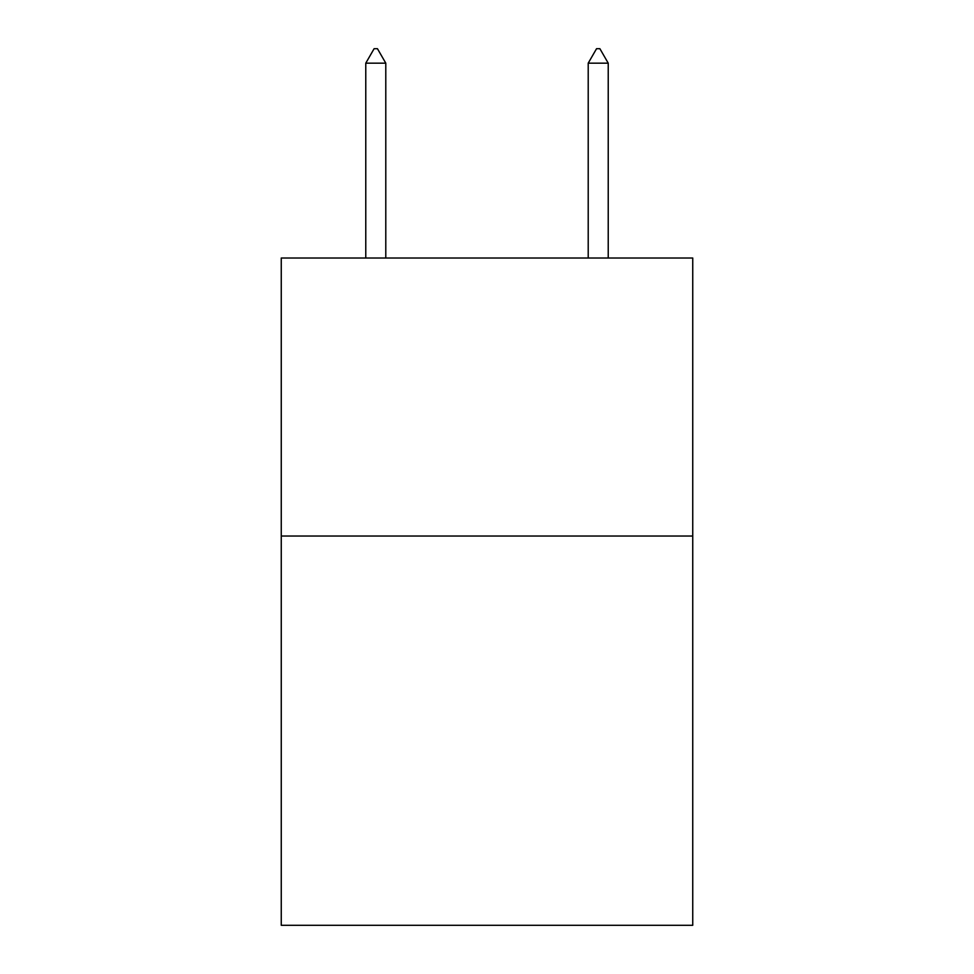 <?xml version="1.0" encoding="UTF-8"?>
<svg xmlns="http://www.w3.org/2000/svg" width="974" height="974" viewBox="0 0 974 974"><rect width="100%" height="100%" fill="white"/><g stroke="black" fill="none" stroke-linecap="round" stroke-linejoin="round"><path stroke-width="1.46" d="M692.745 536.041L692.745 925.3L281.255 925.3L281.255 258.013L692.745 258.013L692.745 536.041L281.255 536.041M385.789 63.164L377.449 48.7L374.113 48.7L365.774 63.164L385.789 63.164L385.789 258.013M365.774 63.164L365.774 258.013M596.551 48.7L599.887 48.7L608.226 63.164L588.211 63.164L596.551 48.7M608.226 258.013L608.226 63.164M588.211 258.013L588.211 63.164"/></g></svg>
